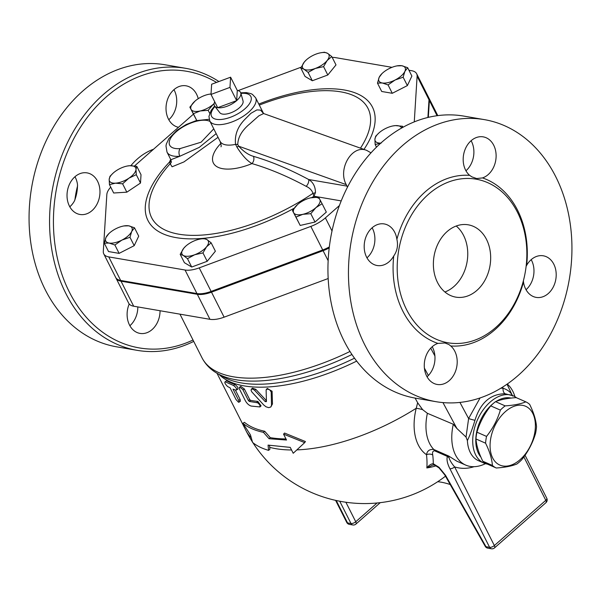 <?xml version="1.0" encoding="UTF-8"?>
<svg xmlns="http://www.w3.org/2000/svg" width="601" height="601" viewBox="0 0 601 601"><rect width="100%" height="100%" fill="white"/><g stroke="black" fill="none" stroke-linecap="round" stroke-linejoin="round"><path stroke-width="0.9" d="M230.604 77.191L229.973 87.385L211.004 94.432L211.642 84.238L230.604 77.191L237.29 90.435L236.659 100.63L229.973 87.385M214.745 101.824A14.672 6.431 -26.8 0 0 214.692 106.144A14.672 6.431 -26.8 0 0 217.697 107.677A14.672 6.431 -26.8 0 0 236.659 100.63L217.697 107.677L211.004 94.432M236.659 100.63A14.672 6.431 -26.8 0 0 240.798 92.96A14.672 6.431 -26.8 0 0 237.29 90.435M240.798 92.96L243.044 100.991A13.057 5.725 153.2 0 1 239.363 107.812A13.057 5.725 153.2 0 1 219.823 112.718L214.692 106.144M525.83 401.851L516.214 397.629C507.567 398.193 500.671 399.537 495.547 401.656A36.233 22.966 113.7 0 0 490.739 405.878C484.376 413.871 479.771 422.646 476.924 432.187A36.233 22.966 113.7 0 0 475.954 438.955C476.48 445.604 478.764 453.034 482.806 461.23A36.233 22.966 113.7 0 0 486.645 463.777L496.261 467.999A36.233 22.966 -66.3 0 1 492.422 465.459C491.903 458.811 489.62 451.381 485.57 443.177A36.233 22.966 -66.3 0 1 486.54 436.409C492.91 428.415 497.515 419.648 500.355 410.107A36.233 22.966 -66.3 0 1 505.163 405.878C513.81 405.314 520.699 403.97 525.83 401.851A36.233 22.966 -66.3 0 1 529.661 404.398C533.711 412.602 535.994 420.024 536.513 426.68A36.233 22.966 -66.3 0 1 535.544 433.441C532.704 442.99 528.099 451.757 521.728 459.75A36.233 22.966 -66.3 0 1 519.369 461.996A36.233 22.966 -66.3 0 1 516.928 463.98C511.797 466.091 504.908 467.435 496.261 467.999M520.105 459.652A32.101 20.344 113.7 0 0 527.603 407.35A32.101 20.344 113.7 0 0 490.476 440.007A32.101 20.344 113.7 0 0 520.105 459.652M482.806 461.23L492.422 465.459M475.954 438.955L485.57 443.177M490.739 405.878L500.355 410.107M495.547 401.656L505.163 405.878M476.924 432.187L486.54 436.409M480.92 457.136A33.934 21.508 -66.3 0 1 475.894 443.493A33.934 21.508 -66.3 0 1 493.211 403.541M496.193 401.4A33.934 21.508 -66.3 0 1 511.015 398.095M136.269 174.673L128.907 178.189A14.672 6.431 -26.8 0 0 135.999 169.459L136.269 174.673L140.499 183.042L126.834 192.177L122.604 183.816L115.497 183.17A14.672 6.431 -26.8 0 0 128.907 178.189L122.604 183.816M127.247 166.026L129.681 165.711L136.788 166.349L135.999 169.459A14.672 6.431 -26.8 0 0 129.681 165.711A14.672 6.431 -26.8 0 0 127.149 166.049A14.672 6.431 -26.8 0 0 116.271 170.692A14.672 6.431 -26.8 0 0 113.131 173.126A14.672 6.431 -26.8 0 0 109.179 179.421L109.968 176.311L113.011 173.238M115.497 183.17L109.457 184.635L109.179 179.421A14.672 6.431 -26.8 0 0 115.497 183.17M208.186 110.306L200.246 110.96A14.672 6.431 -26.8 0 0 213.31 104.281L208.186 110.306L209.674 113.266M214.136 103.582L213.31 104.281A14.672 6.431 -26.8 0 0 214.151 103.5M211.034 93.989A14.672 6.431 -26.8 0 0 208.705 94.312L211.034 93.959M208.705 94.312L208.712 94.312A14.672 6.431 -26.8 0 0 208.051 94.455A14.672 6.431 -26.8 0 0 194.979 101.133A14.672 6.431 -26.8 0 0 194.686 101.396A14.672 6.431 -26.8 0 0 191.08 109.382A14.672 6.431 -26.8 0 0 200.246 110.96L193.364 113.709L189.856 107.158L194.979 101.133M308.095 72.383L303.918 69.168A14.672 6.431 -26.8 0 0 315.307 68.454L308.095 72.383L312.317 80.752L305.03 76.417L300.8 68.048L304.361 61.956A14.672 6.431 -26.8 0 0 303.918 69.168L300.8 68.048M327.139 60.536L323.578 66.628L315.307 68.454A14.672 6.431 -26.8 0 0 327.139 60.536A14.672 6.431 -26.8 0 0 327.59 53.331L331.767 56.547L327.139 60.536M320.491 52.82L324.472 52.219L327.59 53.331A14.672 6.431 -26.8 0 0 320.31 52.858A14.672 6.431 -26.8 0 0 316.201 54.037A14.672 6.431 -26.8 0 0 306.292 59.935A14.672 6.431 -26.8 0 0 304.361 61.956L306.202 60.017M377.473 83.111L379.193 77.296A14.672 6.431 -26.8 0 0 382.236 82.968L377.473 83.111L381.703 91.48L392.28 93.298L388.058 84.929L382.236 82.968A14.672 6.431 -26.8 0 0 395.067 80.023L388.058 84.929M404.871 71.406L403.143 77.221L395.067 80.023A14.672 6.431 -26.8 0 0 404.871 71.406A14.672 6.431 -26.8 0 0 401.829 65.734L407.651 67.695L404.871 71.406M397.073 65.877L401.829 65.734A14.672 6.431 -26.8 0 0 396.592 65.96A14.672 6.431 -26.8 0 0 388.997 68.679A14.672 6.431 -26.8 0 0 382.574 73.044A14.672 6.431 -26.8 0 0 379.193 77.296L381.981 73.585M392.956 125.932L395.398 125.609A14.672 6.431 -26.8 0 0 392.859 125.947A14.672 6.431 -26.8 0 0 381.988 130.59A14.672 6.431 -26.8 0 0 378.84 133.031A14.672 6.431 -26.8 0 0 374.896 139.319L375.685 136.209L378.72 133.144M381.207 143.076L375.167 144.533L374.896 139.319A14.672 6.431 -26.8 0 0 380.861 143.091M401.558 128.096A14.672 6.431 -26.8 0 0 395.398 125.609L402.505 126.248L401.896 127.908M310.649 197.827L318.59 197.173L319.815 199.397A14.672 6.431 -26.8 0 0 311.31 197.684L311.318 197.684A14.672 6.431 -26.8 0 0 310.649 197.827A14.672 6.431 -26.8 0 0 297.585 204.498A14.672 6.431 -26.8 0 0 297.285 204.768A14.672 6.431 -26.8 0 0 293.679 212.754L292.454 210.53L297.585 204.498M302.844 214.324L295.962 217.081L293.679 212.754A14.672 6.431 -26.8 0 0 302.844 214.324A14.672 6.431 -26.8 0 0 315.916 207.653L310.785 213.678L302.844 214.324M319.815 199.397L322.098 203.724L315.916 207.653A14.672 6.431 -26.8 0 0 319.815 199.397M199.885 239.108L203.859 238.499L206.977 239.619A14.672 6.431 -26.8 0 0 199.697 239.138A14.672 6.431 -26.8 0 0 195.588 240.325A14.672 6.431 -26.8 0 0 185.679 246.222A14.672 6.431 -26.8 0 0 183.756 248.243L185.596 246.305M183.305 255.448L180.187 254.336L183.756 248.243A14.672 6.431 -26.8 0 0 183.305 255.448A14.672 6.431 -26.8 0 0 194.694 254.741L187.482 258.67L183.305 255.448M211.154 242.834L206.526 246.823A14.672 6.431 -26.8 0 0 206.977 239.619L211.154 242.834L215.383 251.203L207.195 261.285L191.711 267.032L187.482 258.67M206.526 246.823L202.965 252.916L194.694 254.741A14.672 6.431 -26.8 0 0 206.526 246.823M126.834 192.177L113.679 193.004L109.457 184.635M140.499 183.042L141.017 174.718L136.788 166.349M196.737 120.478L189.856 107.158M323.578 66.628L327.8 74.997L335.997 64.916L331.767 56.547M403.143 77.221L407.373 85.59L411.88 76.064L407.651 67.695M407.373 85.59L392.28 93.298M403.023 127.277L402.505 126.248M376.504 147.177L375.167 144.533M322.098 203.724L326.328 212.093L315.014 222.047L310.785 213.678M315.014 222.047L300.192 225.443L295.962 217.081M300.192 225.443L292.454 210.53M207.195 261.285L202.965 252.916M191.711 267.032L184.417 262.705L180.187 254.336M196.775 120.47L193.364 113.709M327.8 74.997L312.317 80.752M134.481 227.771L131.694 231.483A14.672 6.431 -26.8 0 0 128.659 225.811L134.481 227.771L138.711 236.14L134.203 245.666L129.974 237.297L121.898 240.1A14.672 6.431 -26.8 0 0 131.694 231.483L129.974 237.297M123.896 225.953L128.659 225.811A14.672 6.431 -26.8 0 0 123.423 226.036A14.672 6.431 -26.8 0 0 115.82 228.756A14.672 6.431 -26.8 0 0 109.405 233.12A14.672 6.431 -26.8 0 0 106.024 237.372L108.811 233.661M109.059 243.044L104.304 243.187L106.024 237.372A14.672 6.431 -26.8 0 0 109.059 243.044A14.672 6.431 -26.8 0 0 121.898 240.1L114.881 245.005L109.059 243.044M134.203 245.666L119.111 253.374L108.526 251.556L104.304 243.187M119.111 253.374L114.881 245.005M437.07 115.738L429.377 100.502L428.325 117.39M429.377 100.502A22.237 9.751 -26.8 0 0 428.904 98.023A22.237 9.751 -26.8 0 0 428.701 97.67M115.865 277.782A22.237 9.751 -26.8 0 0 116.038 278.158A22.237 9.751 -26.8 0 0 121.034 281.193L197.316 294.295A22.237 9.751 -26.8 0 0 211.484 292.154L323.09 250.7A22.237 9.751 -26.8 0 0 329.205 247.935M263.471 113.409L260.511 110.111L256.882 109.908L250.933 113.311L244.78 119.464C237.553 126.924 234.488 135.225 235.577 144.368A5.507 2.81 162.9 0 1 237.771 144.616C237.891 137.396 241.872 130.5 249.723 123.926L258.828 115.85L263.531 113.581M209.163 119.299L196.106 120.651L186.235 124.497L177.062 130.207L168.896 138.613L166.394 143.864L165.981 145.945L167.003 152.091A29.351 12.869 -26.8 0 0 179.827 156.26A5.507 3.336 -95 0 1 180.105 148.582A23.845 10.457 153.2 0 1 175.687 132.235A23.845 10.457 153.2 0 1 210.057 121.492M167.003 152.091L170.864 159.731L179.827 156.26L199.247 147.388L216.18 133.625M171.225 162.465A5.507 5.146 28.3 0 1 170.166 163.727L172.074 166.778L183.959 161.917L218.043 137.306M171.293 161.121A5.507 4.477 20.2 0 1 169.55 161.992L170.166 163.727A121.207 53.136 153.2 0 0 176.604 233.766A121.207 53.136 153.2 0 0 312.963 193.342L313.932 196.219L315.472 192.575A5.507 3.516 -0 0 1 312.963 193.342C311.927 190.239 309.673 187.903 306.179 186.34A292.259 133.715 48.7 0 0 251.969 163.6A5.507 3.974 106.2 0 0 253.472 156.358C248.513 154.938 243.585 151.55 238.695 146.193L237.771 144.616M315.472 192.575C315.39 186.595 313.129 182.253 308.696 179.526A5.507 3.088 -61.7 0 1 306.179 186.34M347.483 187.181A11.006 8.512 99.7 0 0 347.01 186.107L346.266 184.642C337.431 168.956 352.209 144.195 366.7 150.385L371.02 152.857M408.943 70.249L411.64 70.708A22.237 9.751 153.2 0 1 416.643 73.743A22.237 9.751 153.2 0 1 417.109 76.222L414.269 121.913M332.195 57.396A22.237 9.751 153.2 0 1 335.358 57.606L391.98 67.335M238.086 90.616L301.206 67.169M134.534 165.951L193.402 114.175M339.43 205.534L325.396 217.878A22.237 9.751 153.2 0 1 310.83 226.412L199.216 267.873A22.237 9.751 153.2 0 1 185.048 270.014L108.773 256.905A22.237 9.751 153.2 0 1 103.77 253.877A22.237 9.751 153.2 0 1 103.297 251.398L106.835 194.544A22.012 9.654 153.2 0 1 110.719 187.144M214.617 106.046L211.199 110.276L208.938 116.421L209.779 120.936L220.101 141.378A25.685 11.261 153.2 0 0 235.577 144.368L236.959 147.147A5.507 0.751 142.7 0 1 238.695 146.193L346.266 184.642M236.959 147.147C242.038 155.216 247.041 160.7 251.969 163.6A41.439 18.165 -26.8 0 1 216.57 166.477A41.439 18.165 -26.8 0 1 220.852 143.406M103.77 253.877L115.662 277.422A22.237 9.751 -26.8 0 0 120.666 280.457L196.948 293.558A22.237 9.751 -26.8 0 0 211.116 291.417L322.722 249.963A22.237 9.751 -26.8 0 0 329.325 246.936M427.904 117.496L429.001 99.766A22.237 9.751 -26.8 0 0 428.536 97.294L416.643 73.743M242.917 423.284C248.063 427.521 254.907 430.541 263.441 432.337L269.053 438.722L286.527 440.03L283.559 434.14L304.677 442.629L293.22 453.274L290.245 447.384L268.069 445.116L268.579 450.359C262.096 448.511 256.762 445.867 252.578 442.419L250.429 434.846L242.917 423.284L244.457 422.338A132.994 58.305 -26.8 0 0 264.703 431.263L270.277 437.641A132.994 58.305 -26.8 0 0 285.978 438.933M283.559 434.14L284.543 433.051L305.436 441.547L304.677 442.629M480.079 397.937L468.615 418.544A5.206 0.413 -164.6 0 0 474.955 420.287C472.536 428.415 470.02 435.177 467.39 440.571L466.038 437.062L456.903 428.498L453.297 424.253L427.386 413.3L422.623 409.642L417.65 402.745L416.23 408.267A52.52 33.288 113.7 0 0 426.5 454.709A124.858 57.125 48.7 0 1 426.838 467.939A94.695 76.597 93.6 0 0 436.153 465.798M417.65 402.745L415.118 398.095M239.401 387.412L240.685 386.345L244.344 388.96L249.7 399.552L250.632 400.394A132.994 58.305 -26.8 0 0 257.852 401.393L261.074 405.855L259.955 406.945L259.88 404.931L257.724 402.805L249.392 401.468L248.453 400.627L242.781 389.486L239.889 387.277L239.228 387.668L239.318 388.734L245.268 400.589C246.898 403.511 248.882 405.344 251.203 406.073L259.955 406.945M226.622 380.786L225.15 381.778L233.571 385.519C236.448 387.758 237.245 389.328 235.953 390.222L233 389.14L238.867 400.769L239.123 401.994L238.484 402.219L236.035 399.575L230.1 387.848L227.531 386.488C225.09 383.934 224.293 382.364 225.15 381.778L226.622 380.786A132.994 58.305 -26.8 0 0 234.931 384.475C237.778 386.706 238.574 388.276 237.312 389.178M235.367 390.026L240.122 399.44L240.392 401.198L238.988 402.219M251.316 389.253L251.06 390.297L251.796 391.882L263.719 404.961L266.025 406.794L268.685 407.651L270.728 407.042L271.517 405.375L271.194 392.017L269.736 389.854L267.437 389.042L266.115 389.929L266.446 401.618L265.229 401.611L254.441 390.139L252.615 389.065L251.316 389.253L252.443 388.156L255.786 389.32L266.408 400.664M266.341 389.531L267.265 388.426L272.088 391.221L272.478 403.895L270.923 406.847M269.496 445.439L269.902 449.3L268.579 450.359M270.277 437.641L269.053 438.722M264.703 431.263L263.441 432.337M237.913 389.147L235.953 390.222M516.559 397.779A36.691 23.251 113.7 0 0 513.382 395.879A36.691 23.251 113.7 0 0 485.488 406.877A36.691 23.251 113.7 0 0 472.837 444.101A36.691 23.251 113.7 0 0 483.85 463.055A36.691 23.251 113.7 0 0 487.396 464.107M474.955 420.287C480.409 402.76 490.461 393.91 505.125 393.753L513.382 395.879M467.39 440.571A36.691 23.251 113.7 0 0 478.486 460.689L483.85 463.055M450.217 484.534A91.72 41.965 -131.3 0 0 437.708 481.709M444.732 474.858L485.247 546.354A3.666 1.352 -29.5 0 0 485.984 546.7L445.476 475.203A3.666 1.352 150.5 0 1 444.732 474.858L439.068 467.924A3.666 0.901 -48.8 0 1 439.03 467.315L433.283 463.739A3.666 2.562 108.6 0 0 434.561 465.061A3.666 2.562 108.6 0 0 434.576 465.061L432.728 465.054L426.838 467.939C429.001 465.197 431.15 463.799 433.283 463.739A130.026 59.491 -131.3 0 0 432.735 454.965A5.507 4.079 -6.8 0 0 426.5 454.709C427.153 450.825 429.587 449.082 433.809 449.48A45.864 29.066 -66.3 0 1 427.386 413.3M523.869 456.91L545.798 500.317L494.353 545.558L454.641 466.932A3.666 1.608 153.2 0 1 449.901 468.697L489.612 547.323A3.666 2.84 99.7 0 0 491.445 548.781L487.817 548.157A3.666 2.84 -80.3 0 1 485.984 546.7L489.612 547.323A3.666 1.608 -26.8 0 0 494.353 545.558A3.666 1.675 48.7 0 1 494.488 547.924L545.926 502.676A3.666 1.675 -131.3 0 0 545.798 500.317A3.666 1.608 -26.8 0 0 546.782 498.267L525.049 455.242M474.084 466.684C467.533 468.795 461.05 468.885 454.641 466.932C451.629 463.439 449.728 460.261 448.947 457.406A3.666 3.23 -148 0 1 447.347 456.407C446.49 459.547 447.339 463.641 449.901 468.697M448.947 457.406L448.639 456.001L447.347 456.407L434.538 450.78A5.507 3.486 113.7 0 0 433.809 449.48L448.639 456.001L456.85 461.2L465.7 465.091A45.864 29.066 113.7 0 0 484.767 463.995L485.488 463.656M453.297 424.253A45.864 29.066 113.7 0 0 465.7 465.091M514.929 396.675L514.689 395.916A45.864 29.066 113.7 0 0 507.252 384.047M422.623 409.642A11.006 2.231 14 0 0 416.23 408.267A132.994 58.305 153.2 0 1 296.924 449.886M444.905 291.996A36.691 28.382 99.7 0 0 453.98 286.474A36.691 28.382 99.7 0 0 456.234 226.021M476.893 290.403A36.691 28.382 -80.3 0 1 455.813 297.134A36.691 28.382 -80.3 0 1 434.05 256.169A36.691 28.382 -80.3 0 1 468.239 224.812A36.691 28.382 -80.3 0 1 490.296 251.954A36.691 28.382 -80.3 0 1 476.893 290.403M526.108 266.416L526.649 265.326A85.943 66.486 99.7 0 0 482.498 177.919L476.691 178.55L471.928 176.882L469.629 175.342A85.943 66.486 99.7 0 0 396.885 239.318C398.29 245.358 397.246 250.91 393.738 255.996A85.943 66.486 99.7 0 0 437.889 343.396L444.928 342.983L448.849 344.501L450.758 345.981A85.943 66.486 99.7 0 0 523.501 281.997L523.396 280.742M495.667 327.568A83.006 64.217 99.7 0 0 525.995 240.573A83.006 64.217 99.7 0 0 476.09 179.166A83.006 64.217 99.7 0 0 471.146 178.572A83.006 64.217 99.7 0 0 398.238 253.269A83.006 64.217 99.7 0 0 447.97 342.78A83.006 64.217 99.7 0 0 495.667 327.568M518.175 375.445A143.083 110.697 -80.3 0 1 435.965 401.678A143.083 110.697 -80.3 0 1 351.097 241.918A143.083 110.697 -80.3 0 1 484.421 119.637A143.083 110.697 -80.3 0 1 570.454 225.48A143.083 110.697 -80.3 0 1 518.175 375.445M396.885 239.318A21.095 16.317 99.7 0 0 384.227 223.933A21.095 16.317 99.7 0 0 367.264 234.029A21.095 16.317 99.7 0 0 366.58 257.123A21.095 16.317 99.7 0 0 377.082 265.514A21.095 16.317 99.7 0 0 393.738 255.996M482.498 177.919A21.095 16.317 99.7 0 0 496.118 156.305A21.095 16.317 99.7 0 0 483.219 136.863A21.095 16.317 99.7 0 0 471.086 140.739A21.095 16.317 99.7 0 0 469.629 175.342M523.501 281.997A21.095 16.317 99.7 0 0 536.16 297.39A21.095 16.317 99.7 0 0 553.123 287.293A21.095 16.317 99.7 0 0 553.806 264.192A21.095 16.317 99.7 0 0 543.304 255.801A21.095 16.317 99.7 0 0 526.649 265.326M437.889 343.396A21.095 16.317 99.7 0 0 424.268 365.01A21.095 16.317 99.7 0 0 437.167 384.46A21.095 16.317 99.7 0 0 449.3 380.576A21.095 16.317 99.7 0 0 450.758 345.981M366.963 257.844A21.095 16.317 99.7 0 0 372.124 227.779M427.048 376.789A21.095 16.317 99.7 0 0 427.063 376.774A21.095 16.317 99.7 0 0 432.209 346.724M526.033 289.72A21.095 16.317 99.7 0 0 531.592 260.391A21.095 16.317 99.7 0 0 531.201 259.655M465.955 170.774A21.095 16.317 99.7 0 0 471.116 140.709M69.799 206.797A21.095 16.317 -80.3 0 0 74.351 201.125C76.515 195.813 77.567 190.254 77.499 184.454A21.095 16.317 -80.3 0 0 75.358 177.475A21.095 16.317 -80.3 0 0 74.967 176.732M74.892 200.035A83.006 64.217 -80.3 0 1 77.604 185.709M218.914 81.533A143.083 110.697 99.7 0 0 185.536 68.296L165.035 64.773A143.083 110.697 99.7 0 0 82.825 90.999A143.083 110.697 99.7 0 0 30.546 240.971A143.083 110.697 99.7 0 0 116.579 346.815L137.088 350.33A143.083 110.697 99.7 0 0 193.717 341.398M137.832 306.923A21.095 16.317 -80.3 0 1 129.884 325.742M173.952 89.662A21.095 16.317 -80.3 0 1 168.806 119.712M160.054 310.74A21.095 16.317 -80.3 0 1 140.003 333.405A21.095 16.317 -80.3 0 1 129.2 303.986M97.58 181.284A21.095 16.317 -80.3 0 1 96.889 204.378A21.095 16.317 -80.3 0 1 79.925 214.467A21.095 16.317 -80.3 0 1 67.41 190.908A21.095 16.317 -80.3 0 1 87.062 172.885A21.095 16.317 -80.3 0 1 97.58 181.284M178.467 127.307A21.095 16.317 -80.3 0 1 166.454 103.545A21.095 16.317 -80.3 0 1 186.055 85.815A21.095 16.317 -80.3 0 1 198.225 98.692M193.019 340.016A140.334 108.563 -80.3 0 1 62.572 276.22A140.334 108.563 -80.3 0 1 106.159 97.024A140.334 108.563 -80.3 0 1 216.533 82.42M185.536 68.296A143.083 110.697 99.7 0 0 103.327 94.522A143.083 110.697 99.7 0 0 51.047 244.494A143.083 110.697 99.7 0 0 137.088 350.33M435.965 401.678L415.464 398.155A143.083 110.697 -80.3 0 1 330.588 238.394A143.083 110.697 -80.3 0 1 463.912 116.113L484.421 119.637M505.125 393.753A5.206 3.29 93.6 0 1 503.075 388.238L500.866 388.201M459.93 402.415L468.615 418.544L466.038 437.062M512.638 396.074C511.075 392.445 507.883 389.839 503.075 388.238L502.556 387.157M328.169 278.526L224.12 317.17A22.237 9.751 153.2 0 1 209.952 319.311L133.677 306.209A22.237 9.751 153.2 0 1 128.674 303.174L116.038 278.158M240.918 93.395A22.012 9.654 153.2 0 1 244.96 108.773A22.012 9.654 153.2 0 1 217.862 119.509A22.012 9.654 153.2 0 1 214.97 106.497M209.779 120.936A25.685 11.261 -26.8 0 0 225.255 123.934A25.685 11.261 -26.8 0 0 248.739 112.109A25.685 11.261 -26.8 0 0 255.62 97.775L252.42 94.38L250.933 93.636L246.32 92.607L240.761 92.839M213.761 128.832L201.095 142.204L180.105 148.582M170.722 159.453A34.85 15.28 -26.8 0 0 169.55 161.992A125.752 55.127 -26.8 0 0 165.576 234.856A125.752 55.127 -26.8 0 0 294.114 208.239M311.866 197.579A125.752 55.127 -26.8 0 0 313.932 196.219L341.225 200.907M259.316 105.092A121.207 53.136 153.2 0 1 360.472 148.154M363.966 149.409A125.752 55.127 -26.8 0 0 258.798 104.063M347.01 186.107L308.696 179.526A297.743 136.224 -131.3 0 0 253.472 156.358M322.722 249.963L310.83 226.412M332.015 230.994L325.396 217.878M211.116 291.417L199.216 267.873M196.948 293.558L185.048 270.014M120.666 280.457L108.773 256.905M429.001 99.766L417.109 76.222M251.173 437.618A132.994 58.305 153.2 0 1 245.944 430.541A132.994 132.994 0 0 0 252.443 441.975M219.027 374.4A132.994 58.305 -26.8 0 0 356.656 361.118M291.553 449.976A132.994 58.305 153.2 0 1 269.684 447.339M255.786 389.32L254.711 390.417M272.478 403.895L271.524 404.984M272.088 391.221L271.216 392.31M266.243 400.514L265.229 401.611M240.122 399.44L238.725 400.469M234.931 384.475L233.571 385.519M244.344 388.96L243.097 390.034M257.852 401.393L256.71 402.482M250.632 400.394L249.392 401.468M249.7 399.552L248.453 400.627M377.067 502.992L355.739 521.751A3.666 1.675 48.7 0 1 355.875 524.11L380.268 502.654M339.738 501.219L350.999 523.509A3.666 1.608 -26.8 0 0 355.739 521.751L345.891 502.241M352.832 524.973L349.391 524.38A3.666 2.84 -80.3 0 1 347.566 522.923L350.999 523.509A3.666 2.84 99.7 0 0 352.832 524.973A3.666 3.666 0 0 0 355.875 524.11M335.598 500.363L346.739 522.419A3.666 1.608 -26.8 0 0 347.566 522.923L336.237 500.505M445.476 475.203L439.03 467.315M432.735 454.965C432.187 452.373 432.788 450.975 434.538 450.78M153.533 149.236A63.188 48.884 99.7 0 0 137.426 158.919A63.188 48.884 99.7 0 0 130.868 165.673M434.906 355.95L430.722 348.174M424.396 368.128L428.37 375.512M442.952 402.58L456.903 428.498M354.477 358.196A134.226 58.838 153.2 0 1 223.595 376.977L217.637 373.619A138.185 60.581 -26.8 0 0 351.923 354.515M349.962 351.48A139.417 61.114 153.2 0 1 201.996 357.79L179.962 314.158M133.677 306.209L121.034 281.193M224.12 317.17L211.484 292.154M209.952 319.311L197.316 294.295M328.146 260.699L323.09 250.7M320.31 52.858L320.724 52.775M382.574 73.044L381.755 73.78M396.592 65.96L397.577 65.764M199.697 239.138L200.11 239.063M123.423 226.036L124.399 225.841M109.405 233.12L108.586 233.864M263.538 113.454L255.62 97.775M170.864 159.731L171.3 162.33M220.101 141.378C221.16 144.781 221.446 146.584 220.965 146.787M263.982 113.672L366.7 150.385M217.006 373.259L245.944 430.541M346.739 522.419A3.666 3.666 0 0 0 349.391 524.38M252.886 442.667A132.994 132.994 0 0 0 445.484 476.187M439.068 467.924L434.561 465.061M485.247 546.354A3.666 3.666 0 0 0 487.817 548.157M545.926 502.676A3.666 3.666 0 0 0 546.782 498.267M491.445 548.781A3.666 3.666 0 0 0 494.488 547.924M512.33 395.413L507.019 384.204M217.637 373.619C210.681 369.743 205.467 364.469 201.996 357.79M428.904 98.023L437.798 115.632"/></g></svg>
